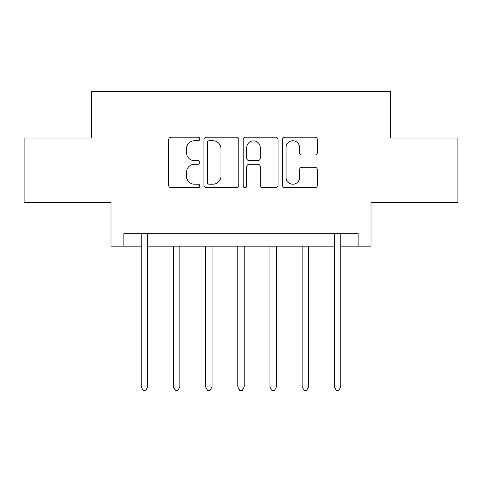 <?xml version="1.0" encoding="UTF-8"?>
<svg xmlns="http://www.w3.org/2000/svg" width="482" height="482" viewBox="0 0 482 482"><rect width="100%" height="100%" fill="white"/><g stroke="black" fill="none" stroke-linecap="round" stroke-linejoin="round"><path stroke-width="0.72" d="M199.807 138.979A1.771 1.771 0 0 0 198.042 137.207L171.188 137.207A2.524 2.524 0 0 0 168.664 139.738L168.664 185.221A2.524 2.524 0 0 0 171.188 187.751L198.042 187.751A1.771 1.771 0 0 0 199.807 185.98A1.771 1.771 0 0 0 198.042 184.208L194.565 184.208A8.086 8.086 0 0 1 186.48 176.123L186.48 172.333A8.086 8.086 0 0 1 194.565 164.248L198.042 164.248A1.771 1.771 0 0 0 199.807 162.476A1.771 1.771 0 0 0 198.042 160.711L194.565 160.711A8.086 8.086 0 0 1 186.48 152.625L186.48 148.83A8.086 8.086 0 0 1 194.565 140.744L198.042 140.744A1.771 1.771 0 0 0 199.807 138.979M314.854 155.023A2.524 2.524 0 0 0 317.379 152.499L317.379 139.738A2.524 2.524 0 0 0 314.854 137.207L285.031 137.207A2.524 2.524 0 0 0 282.506 139.738L282.506 185.221A2.524 2.524 0 0 0 285.031 187.751L314.854 187.751A2.524 2.524 0 0 0 317.379 185.221L317.379 169.809A2.524 2.524 0 0 0 314.854 167.278L302.094 167.278A2.524 2.524 0 0 0 299.563 169.809L299.563 177.448A6.76 6.76 0 0 1 292.803 184.208A6.76 6.76 0 0 1 286.043 177.448L286.043 147.504A6.76 6.76 0 0 1 292.803 140.744A6.76 6.76 0 0 1 299.563 147.504L299.563 152.499A2.524 2.524 0 0 0 302.094 155.023L314.854 155.023M123.862 246.151L123.862 233.276L358.138 233.276L358.138 246.151L371.013 246.151L371.013 202.386L457.9 202.386L457.9 138.021L390.318 138.021L390.318 91.682L91.682 91.682L91.682 138.021L24.1 138.021L24.1 202.386L110.987 202.386L110.987 246.151L141.238 246.151M238.789 139.738A2.524 2.524 0 0 0 236.264 137.207L206.441 137.207A2.524 2.524 0 0 0 203.916 139.738L203.916 185.221A2.524 2.524 0 0 0 206.441 187.751L236.264 187.751A2.524 2.524 0 0 0 238.789 185.221L238.789 139.738M245.736 137.207L275.559 137.207A2.524 2.524 0 0 1 278.084 139.738L278.084 185.221A2.524 2.524 0 0 1 275.559 187.751L262.798 187.751A2.524 2.524 0 0 1 260.268 185.221L260.268 166.772A2.524 2.524 0 0 0 257.743 164.248L249.278 164.248A2.524 2.524 0 0 0 246.748 166.772L246.748 185.98A1.771 1.771 0 0 1 244.983 187.751A1.771 1.771 0 0 1 243.211 185.98L243.211 139.738A2.524 2.524 0 0 1 245.736 137.207M147.673 246.151L334.327 246.151M340.762 246.151L358.138 246.151M209.224 140.744A1.771 1.771 0 0 0 207.453 142.515L207.453 182.443A1.771 1.771 0 0 0 209.224 184.208L212.887 184.208A8.086 8.086 0 0 0 220.973 176.123L220.973 148.83A8.086 8.086 0 0 0 212.887 140.744L209.224 140.744M260.268 147.631A6.76 6.76 0 0 0 253.508 140.871A6.76 6.76 0 0 0 246.748 147.631L246.748 158.18A2.524 2.524 0 0 0 249.278 160.711L257.743 160.711A2.524 2.524 0 0 0 260.268 158.18L260.268 147.631M147.992 233.276L147.86 233.601A2.573 2.573 0 0 0 147.673 234.565L147.673 386.974L141.238 386.974L141.238 234.565A2.573 2.573 0 0 0 141.051 233.601L140.919 233.276M147.673 386.974L145.745 390.318L143.172 390.318L141.238 386.974M173.418 246.151L173.418 386.974L179.858 386.974L179.858 246.151M179.858 386.974L177.924 390.318L175.352 390.318L173.418 386.974M205.603 246.151L205.603 386.974L212.038 386.974L212.038 246.151M212.038 386.974L210.104 390.318L207.531 390.318L205.603 386.974M237.783 246.151L237.783 386.974L244.217 386.974L244.217 246.151M244.217 386.974L242.289 390.318L239.711 390.318L237.783 386.974M269.962 246.151L269.962 386.974L276.397 386.974L276.397 246.151M276.397 386.974L274.469 390.318L271.896 390.318L269.962 386.974M302.142 246.151L302.142 386.974L308.582 386.974L308.582 246.151M308.582 386.974L306.648 390.318L304.076 390.318L302.142 386.974M341.081 233.276L340.949 233.601A2.573 2.573 0 0 0 340.762 234.565L340.762 386.974L334.327 386.974L334.327 234.565A2.573 2.573 0 0 0 334.14 233.601L334.008 233.276M340.762 386.974L338.828 390.318L336.255 390.318L334.327 386.974"/></g></svg>
